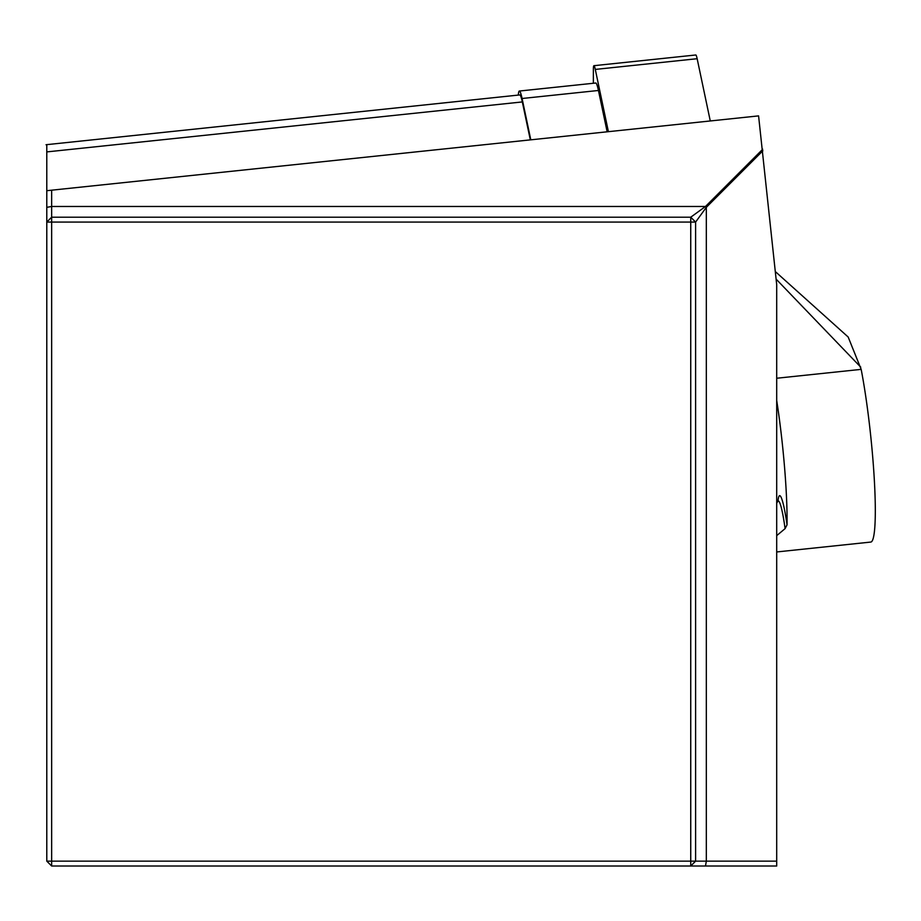 <?xml version="1.0" encoding="UTF-8"?>
<svg xmlns="http://www.w3.org/2000/svg" width="921" height="921" viewBox="0 0 921 921"><rect width="100%" height="100%" fill="white"/><g stroke="black" fill="none" stroke-linecap="round" stroke-linejoin="round"><path stroke-width="1.38" d="M776.702 861.147L776.702 866.016L51.657 866.016L51.657 861.147L46.787 861.147L46.787 222.065L51.657 222.065L51.657 861.147L690.738 861.147L690.738 222.065L51.657 222.065L51.657 190.186L758.582 115.885L776.702 284.716L776.702 861.147L706.326 861.147L706.326 207.329L705.486 206.477L762.715 149.248M518.339 95.082A25.949 2.717 84 0 1 519.363 91.041A25.949 2.717 84 0 1 522.08 98.501L530.795 139.831M530.323 139.877L522.322 101.932A24.326 2.544 -96 0 0 519.766 94.932L46.05 144.724M762.887 150.768L706.326 207.329L695.608 222.065L695.608 861.147L706.326 861.147L705.486 866.016M46.787 861.147L51.657 866.016M51.657 190.186L46.787 190.705L46.787 144.643M46.787 207.329L51.657 206.477L705.486 206.477L690.738 217.206L690.738 222.065L695.608 222.065L690.738 217.206L51.657 217.206L46.787 222.065L46.787 190.705M690.738 866.016L695.608 861.147L690.738 861.147L690.738 866.016M776.702 378.243L861.17 369.367L848.172 337.017L775.355 271.603M861.17 369.367A105.431 11.017 84 0 1 874.374 480.75A105.431 11.017 84 0 1 870.794 542.066L776.702 551.955M776.127 279.121L860.744 367.145M776.702 535.642L785.083 528.631A38.291 4.006 -96 0 0 777.842 501.369L778.268 501.012M776.702 400.451A105.431 11.017 84 0 1 787.041 524.809L785.083 528.631M519.363 91.041L595.726 83.017A25.949 2.717 84 0 1 598.443 90.477L607.158 131.807M593.354 83.27L593.366 69.524A12.975 1.358 84 0 1 593.918 65.69A12.975 1.358 84 0 1 595.288 69.42L608.401 131.668M710.275 120.962L697.151 58.714A12.975 1.358 -96 0 0 695.792 54.984L593.918 65.69M46.787 151.907L522.322 101.932M778.026 501.139A43.506 4.547 84 0 1 787.041 524.809M598.443 90.477L522.08 98.501M595.288 69.42L697.151 58.714M776.702 503.062L777.842 501.369"/></g></svg>
